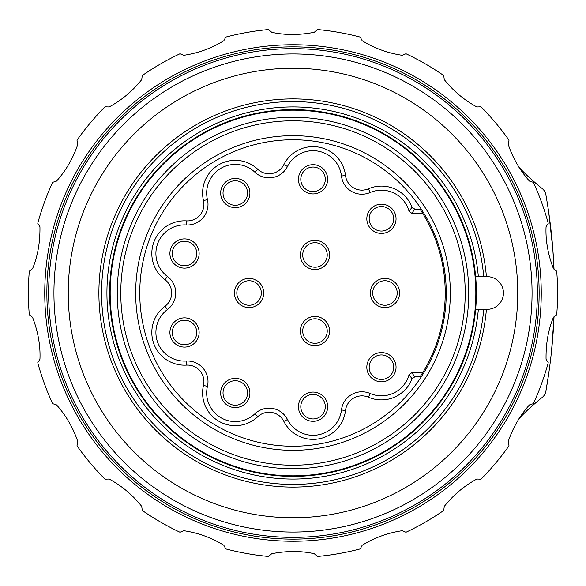 <?xml version="1.0" encoding="UTF-8"?>
<svg xmlns="http://www.w3.org/2000/svg" width="586" height="586" viewBox="0 0 586 586"><rect width="100%" height="100%" fill="white"/><g stroke="black" fill="none" stroke-linecap="round" stroke-linejoin="round"><path stroke-width="0.88" d="M223.83 40.734C211.458 48.323 198.127 53.172 183.828 55.289L180.027 53.736A264.601 264.601 0 0 0 142.273 75.528L141.724 79.601C132.692 90.969 121.822 100.089 109.113 106.967L105.004 106.806A264.601 264.601 0 0 0 76.986 140.193L77.857 144.215C73.257 157.978 66.167 170.27 56.578 181.074L52.659 182.334A264.601 264.601 0 0 0 37.753 223.288L39.943 226.767C40.185 242.252 37.724 256.228 32.552 268.688L29.3 271.208A264.601 264.601 0 0 0 29.3 314.792L32.552 317.312C38.075 331.779 40.544 345.755 39.943 359.233L37.753 362.712A264.601 264.601 0 0 0 52.659 403.666L56.578 404.926C66.196 415.789 73.294 428.08 77.857 441.785L76.986 445.807A264.601 264.601 0 0 0 105.004 479.194L109.113 479.033C121.873 485.955 132.744 495.075 141.724 506.399L142.273 510.472A264.601 264.601 0 0 0 180.027 532.264L183.828 530.711C198.185 532.85 211.524 537.699 223.83 545.266L225.749 548.906A264.601 264.601 0 0 0 268.674 556.48L271.714 553.711C286.92 550.781 301.109 550.781 314.286 553.711L317.326 556.48A264.601 264.601 0 0 0 360.251 548.906L362.17 545.266C374.542 537.677 387.873 532.828 402.172 530.711L405.973 532.264A264.601 264.601 0 0 0 443.727 510.472L444.276 506.399C453.308 495.031 464.178 485.911 476.887 479.033L480.996 479.194A264.601 264.601 0 0 0 509.014 445.807L508.143 441.785C512.743 428.022 519.833 415.73 529.422 404.926L533.341 403.666A264.601 264.601 0 0 0 548.247 362.712L546.057 359.233C545.815 343.748 548.276 329.772 553.448 317.312L556.7 314.792A264.601 264.601 0 0 0 556.7 271.208L553.448 268.688C547.925 254.221 545.456 240.245 546.057 226.767L548.247 223.288A264.601 264.601 0 0 0 533.341 182.334L529.422 181.074C519.804 170.211 512.706 157.92 508.143 144.215L509.014 140.193A264.601 264.601 0 0 0 480.996 106.806L476.887 106.967C464.127 100.045 453.256 90.925 444.276 79.601L443.727 75.528A264.601 264.601 0 0 0 405.973 53.736L402.172 55.289C387.815 53.15 374.476 48.301 362.17 40.734L360.251 37.094A264.601 264.601 0 0 0 317.326 29.52L314.286 32.289C299.08 35.219 284.891 35.219 271.714 32.289L268.674 29.52A264.601 264.601 0 0 0 225.749 37.094L223.83 40.734M532.059 293A239.059 239.059 0 0 1 173.471 500.034A239.059 239.059 0 0 1 173.471 85.966A239.059 239.059 0 0 1 532.059 293M517.753 293A224.753 224.753 0 0 1 180.62 487.647A224.753 224.753 0 0 1 180.62 98.353A224.753 224.753 0 0 1 517.753 293M518.932 418.77A204.324 204.324 0 0 1 542.123 397.506A10.218 10.218 0 0 0 545.874 391.25A561.886 561.886 0 0 0 554.048 316.279L553.133 332.672L554.056 316.272M552.847 249.453L554.048 269.721A561.886 561.886 0 0 0 545.874 194.75A10.218 10.218 0 0 0 542.123 188.494A204.324 204.324 0 0 1 518.94 167.237M529.18 408.559L538.043 400.787M554.034 316.301L552.847 336.547M552.305 343.022L552.012 346.209M552.422 341.689L552.737 337.917M552.994 251.372L552.327 243.278M552.012 239.784L552.305 242.978M548.708 212.271L552.796 248.808M554.1 316.22L551.58 350.509L554.1 316.22M548.591 374.52L545.874 391.25M553.616 260.931L554.056 269.721M538.036 185.205L529.18 177.441M486.417 276.665A16.349 16.349 0 0 1 503.455 293A16.349 16.349 0 0 1 486.417 309.335L475.649 309.335A183.381 183.381 0 0 0 475.649 276.651L486.417 276.651A194.105 194.105 0 0 1 486.417 276.665A194.105 194.105 0 0 0 191.256 127.697A194.105 194.105 0 0 0 191.27 458.311A194.105 194.105 0 0 0 486.417 309.335M293 476.381A183.381 183.381 0 0 0 451.813 201.313A183.381 183.381 0 0 0 134.187 201.313A183.381 183.381 0 0 0 293 476.381A183.381 183.381 0 0 0 451.813 201.313A183.381 183.381 0 0 0 134.187 201.313A183.381 183.381 0 0 0 293 476.381M135.674 293A157.326 157.326 0 0 1 371.663 156.748A157.326 157.326 0 0 1 371.663 429.252A157.326 157.326 0 0 1 135.674 293M139.761 293A153.239 153.239 0 0 1 369.62 160.286A153.239 153.239 0 0 1 369.62 425.714A153.239 153.239 0 0 1 139.761 293M412.105 378.717L414.815 376.849L411.797 372.689L409.013 374.806L412.105 378.717L411.79 379.34A32.691 32.691 0 0 1 368.477 397.22L370.096 393.47A20.605 20.605 0 0 0 341.462 410.002A28.604 28.604 0 0 1 287.477 419.517A20.605 20.605 0 0 0 254.917 413.775A28.604 28.604 0 0 1 207.444 386.372A20.605 20.605 0 0 0 186.194 361.042A28.604 28.604 0 0 1 167.442 309.533A20.605 20.605 0 0 0 167.442 276.467A28.604 28.604 0 0 1 186.194 224.958A20.605 20.605 0 0 0 207.444 199.628A28.604 28.604 0 0 1 254.917 172.225A20.605 20.605 0 0 0 287.477 166.483A28.604 28.604 0 0 1 341.462 175.998A20.605 20.605 0 0 0 370.096 192.53A28.604 28.604 0 0 1 409.013 211.194L411.797 213.311L422.696 213.311L420.096 209.224L414.815 209.151L412.105 207.283A4.087 4.087 0 0 0 414.815 209.151L411.797 213.311M411.797 372.689L422.696 372.689L420.096 376.776L414.815 376.849M370.096 192.53L368.477 188.78A32.691 32.691 0 0 1 411.79 206.66L412.105 207.283L409.013 211.194M368.477 188.78A16.518 16.518 0 0 1 345.52 175.529A32.691 32.691 0 0 0 283.829 164.651A16.518 16.518 0 0 1 257.723 169.251A32.691 32.691 0 0 0 203.474 200.573A16.518 16.518 0 0 1 186.429 220.878A32.691 32.691 0 0 0 165.003 279.749A16.518 16.518 0 0 1 165.003 306.251A32.691 32.691 0 0 0 186.429 365.122A16.518 16.518 0 0 1 203.474 385.427A32.691 32.691 0 0 0 257.723 416.749A16.518 16.518 0 0 1 283.829 421.349A32.691 32.691 0 0 0 345.52 410.471A16.518 16.518 0 0 1 368.477 397.22M409.013 374.806A28.604 28.604 0 0 1 370.096 393.47M422.696 372.689A152.221 152.221 0 0 0 422.696 213.311M399.564 293A14.621 14.621 0 0 1 377.633 305.658A14.621 14.621 0 0 1 377.633 280.342A14.621 14.621 0 0 1 399.564 293M322.271 343.704A14.621 14.621 0 0 1 300.347 331.046A14.621 14.621 0 0 1 322.271 318.381A14.621 14.621 0 0 1 322.271 343.704M322.271 242.296A14.621 14.621 0 0 1 322.271 267.619A14.621 14.621 0 0 1 300.347 254.954A14.621 14.621 0 0 1 322.271 242.296M234.451 293A14.621 14.621 0 0 1 256.382 280.342A14.621 14.621 0 0 1 256.382 305.658A14.621 14.621 0 0 1 234.451 293M392.635 209.4A14.621 14.621 0 0 1 383.969 233.191A14.621 14.621 0 0 1 367.7 213.795A14.621 14.621 0 0 1 392.635 209.4M315.583 164.915A14.621 14.621 0 0 1 324.248 188.707A14.621 14.621 0 0 1 299.307 184.312A14.621 14.621 0 0 1 315.583 164.915M227.969 180.363A14.621 14.621 0 0 1 249.9 193.021A14.621 14.621 0 0 1 227.969 205.686A14.621 14.621 0 0 1 227.969 180.363M170.782 248.515A14.621 14.621 0 0 1 195.717 244.12A14.621 14.621 0 0 1 187.059 267.912A14.621 14.621 0 0 1 170.782 248.515M170.782 337.485A14.621 14.621 0 0 1 187.059 318.088A14.621 14.621 0 0 1 195.717 341.88A14.621 14.621 0 0 1 170.782 337.485M227.969 405.637A14.621 14.621 0 0 1 227.969 380.314A14.621 14.621 0 0 1 249.9 392.979A14.621 14.621 0 0 1 227.969 405.637M315.583 421.085A14.621 14.621 0 0 1 299.307 401.688A14.621 14.621 0 0 1 324.248 397.293A14.621 14.621 0 0 1 315.583 421.085M392.635 376.6A14.621 14.621 0 0 1 367.7 372.205A14.621 14.621 0 0 1 383.969 352.809A14.621 14.621 0 0 1 392.635 376.6M397.205 293A12.262 12.262 0 0 0 378.812 282.386A12.262 12.262 0 0 0 378.812 303.614A12.262 12.262 0 0 0 397.205 293M321.091 341.66A12.262 12.262 0 0 1 302.706 331.046A12.262 12.262 0 0 1 321.091 320.425A12.262 12.262 0 0 1 321.091 341.66M321.091 244.34A12.262 12.262 0 0 1 321.091 265.575A12.262 12.262 0 0 1 302.706 254.954A12.262 12.262 0 0 1 321.091 244.34M236.81 293A12.262 12.262 0 0 1 255.203 282.386A12.262 12.262 0 0 1 255.203 303.614A12.262 12.262 0 0 1 236.81 293M390.825 210.916A12.262 12.262 0 0 0 369.913 214.601A12.262 12.262 0 0 0 383.566 230.869A12.262 12.262 0 0 0 390.825 210.916M315.173 167.237A12.262 12.262 0 0 0 301.526 183.506A12.262 12.262 0 0 0 322.439 187.19A12.262 12.262 0 0 0 315.173 167.237M229.148 182.407A12.262 12.262 0 0 0 229.148 203.642A12.262 12.262 0 0 0 247.541 193.021A12.262 12.262 0 0 0 229.148 182.407M173.002 249.321A12.262 12.262 0 0 0 186.648 265.59A12.262 12.262 0 0 0 193.907 245.637A12.262 12.262 0 0 0 173.002 249.321M173.002 336.679A12.262 12.262 0 0 0 193.907 340.363A12.262 12.262 0 0 0 186.648 320.41A12.262 12.262 0 0 0 173.002 336.679M229.148 403.593A12.262 12.262 0 0 0 247.541 392.979A12.262 12.262 0 0 0 229.148 382.358A12.262 12.262 0 0 0 229.148 403.593M315.173 418.763A12.262 12.262 0 0 0 322.439 398.81A12.262 12.262 0 0 0 301.526 402.494A12.262 12.262 0 0 0 315.173 418.763M390.825 375.084A12.262 12.262 0 0 0 383.566 355.131A12.262 12.262 0 0 0 369.913 371.399A12.262 12.262 0 0 0 390.825 375.084M272.798 540.431A248.252 248.252 0 0 1 44.954 282.892A248.252 248.252 0 0 1 293 44.748A248.252 248.252 0 0 1 541.046 303.109A248.252 248.252 0 0 1 272.798 540.431M539.135 293A246.135 246.135 0 0 0 169.933 79.843A246.135 246.135 0 0 0 169.933 506.158A246.135 246.135 0 0 0 539.135 293M537.369 293A244.369 244.369 0 0 1 170.819 504.627A244.369 244.369 0 0 1 170.819 81.373A244.369 244.369 0 0 1 537.369 293M478.352 276.651A186.07 186.07 0 0 0 195.277 134.655A186.07 186.07 0 0 0 195.292 451.352A186.07 186.07 0 0 0 478.352 309.335M483.721 276.651A191.417 191.417 0 0 0 192.604 130.026A191.417 191.417 0 0 0 192.611 455.981A191.417 191.417 0 0 0 483.721 309.335M293 475.832A182.832 182.832 0 0 0 451.337 201.584A182.832 182.832 0 0 0 134.663 201.584A182.832 182.832 0 0 0 293 475.832M293 468.756A175.756 175.756 0 0 0 445.206 205.122A175.756 175.756 0 0 0 140.794 205.122A175.756 175.756 0 0 0 293 468.756M293 465.218A172.218 172.218 0 0 0 442.144 206.895A172.218 172.218 0 0 0 143.856 206.895A172.218 172.218 0 0 0 293 465.218M341.462 175.998L345.52 175.529M287.477 166.483L283.829 164.651M254.917 172.225L257.723 169.251M203.474 200.573L207.444 199.628M186.429 220.878L186.194 224.958M165.003 279.749L167.442 276.467M165.003 306.251L167.442 309.533M186.429 365.122L186.194 361.042M203.474 385.427L207.444 386.372M257.723 416.749L254.917 413.775M283.829 421.349L287.477 419.517M345.52 410.471L341.462 410.002M553.03 334.101L553.133 332.672M545.852 391.375L546.621 387.06M552.195 241.454L548.701 212.257"/></g></svg>
